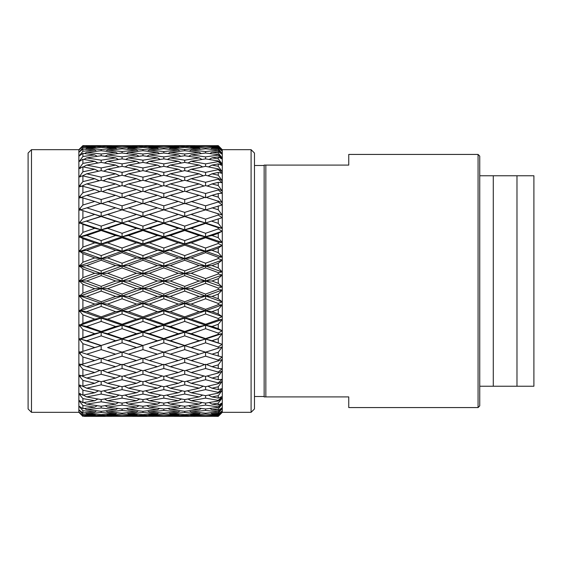 <?xml version="1.0" encoding="UTF-8"?>
<svg xmlns="http://www.w3.org/2000/svg" width="562" height="562" viewBox="0 0 562 562"><rect width="100%" height="100%" fill="white"/><g stroke="black" fill="none" stroke-linecap="round" stroke-linejoin="round"><path stroke-width="0.84" d="M31.486 149.668L31.486 412.332L28.1 408.946L28.1 153.054L31.486 149.668L78.863 149.668L82.895 145.635L94.746 145.691L84.321 145.635M31.486 412.332L78.863 412.332L78.863 149.668M78.863 412.332L82.895 416.365L79.01 412.037L82.895 415.543L82.895 414.292L79.01 409.958L82.895 412.965L82.895 410.731L79.01 406.193L82.895 408.665L82.895 405.476L79.01 400.797L79.495 401.036L79.01 400.404L82.895 402.708L82.895 398.606L79.01 393.836L79.495 394.004L79.01 393.351L82.895 395.163L82.895 390.197L79.01 385.406L79.495 385.504L79.01 384.837L80.31 385.658L82.895 386.122L82.895 380.369L79.01 375.613L79.495 375.634L79.01 374.966L80.31 375.662L82.895 375.718L82.895 369.241L79.01 364.59L79.495 364.534L79.01 363.867L80.31 364.436L82.895 364.078L82.895 356.968L79.01 352.479L79.495 352.346L79.01 351.693L80.31 352.114L82.895 351.355L82.895 343.698L80.31 340.298L79.01 339.434L79.495 339.223L79.01 338.591L80.31 338.872L82.895 337.713L82.895 329.62L80.31 326.367L79.01 325.623L79.495 325.349L79.01 324.745L80.31 324.871L82.895 323.333L82.895 314.903L80.31 311.847L79.01 311.236L79.495 310.891L79.01 310.322L80.31 310.301L82.895 308.397L82.895 299.743L80.31 296.926L79.01 296.455L79.495 296.041L79.01 295.521L80.31 295.345L82.895 293.111L82.895 284.337L80.31 281.794L79.01 281.464L79.495 281L79.01 280.536L80.31 280.206L82.895 277.663L82.895 268.889L80.31 266.655L79.01 266.479L79.495 265.959L79.01 265.545L80.31 265.074L82.895 262.257L82.895 253.602L80.31 251.699L79.01 251.678L79.495 251.109L79.01 250.764L80.31 250.153L82.895 247.097L82.895 238.667L80.31 237.129L79.01 237.255L79.495 236.651L79.01 236.377L80.31 235.633L82.895 232.38L82.895 224.287L80.31 223.128L79.01 223.409L79.495 222.777L79.01 222.566L80.31 221.702L82.895 218.302L82.895 210.645L80.31 209.886L79.01 210.307L79.495 209.654L79.01 209.521L82.895 205.032L82.895 197.922L80.31 197.564L79.01 198.133L79.495 197.466L79.01 197.41L82.895 192.759L82.895 186.282L80.31 186.338L79.01 187.034L79.495 186.366L79.01 186.387L82.895 181.631L82.895 175.878L80.31 176.342L79.01 177.163L82.895 171.803L82.895 166.837L79.01 168.649L82.895 163.394L82.895 159.292L79.01 161.596L82.895 156.524L82.895 153.335L79.01 156.095L82.895 151.269L82.895 149.035L79.01 152.232L82.895 147.708L82.895 146.457L79.01 149.963L82.895 145.888M79.495 281L80.31 281L79.01 281.464M80.31 280.206L80.31 281.794M82.895 293.111L94.746 288.728L82.895 284.337M80.31 265.074L80.31 266.009L101.174 273.497L80.31 281L101.174 288.503L101.174 286.353L115.639 281L101.174 275.647L86.724 281L80.31 281L79.01 280.536M94.746 288.728L101.174 288.503L80.31 295.991L79.01 295.521M80.31 295.345L80.31 295.991L79.495 296.041M80.31 296.926L80.31 295.991L79.01 296.455M82.895 308.397L94.746 304.084L82.895 299.743M80.31 310.301L80.31 310.779L79.01 310.322M80.31 311.847L80.31 310.779L79.495 310.891M86.724 296.427L101.174 301.738L115.639 296.427L101.174 291.102L86.724 296.427L80.31 295.991L101.174 303.424L79.01 311.236M82.895 323.333L94.746 319.139L82.895 314.903M80.31 324.871L79.01 324.745M80.31 326.367L80.31 325.187L79.495 325.349M86.724 311.657L101.174 316.849L115.639 311.657L101.174 306.423L86.724 311.657L80.31 310.779L101.174 318.043L79.01 325.623M82.895 337.713L94.746 333.695L82.895 329.62M80.31 338.872L79.01 338.591M80.31 340.298L80.31 339.012L79.495 339.223M86.724 326.487L101.174 331.496L115.639 326.487L101.174 321.415L86.724 326.487L80.31 325.187L101.174 332.184L79.01 339.434M82.895 351.355L94.746 347.562L82.895 343.698M80.31 353.456L80.31 352.086L79.495 352.346M82.895 364.078L94.746 360.565L82.895 356.968M80.31 365.665L80.31 364.232L79.495 364.534M82.895 375.718L94.746 372.529L82.895 369.241M80.31 376.772L80.31 375.29L79.495 375.634M82.895 386.122L94.746 383.298L82.895 380.369M80.31 386.635L80.31 385.125M82.895 395.163L94.746 392.74L82.895 390.197M80.31 395.114L80.31 393.597M82.895 402.708L94.746 400.72L82.895 398.606M80.31 402.111L80.31 401.451M82.895 408.665L94.746 407.141L82.895 405.476M80.31 407.527L80.31 407.036M82.895 412.965L94.746 411.918L82.895 410.731M82.895 415.543L94.746 414.988L82.895 414.292M84.321 416.365L94.746 416.309L82.895 416.112M82.895 147.708L94.746 147.012L82.895 146.457M82.895 151.269L94.746 150.082L82.895 149.035M80.31 154.473L80.31 154.964M82.895 156.524L94.746 154.859L82.895 153.335M80.31 159.889L80.31 160.549M82.895 163.394L94.746 161.28L82.895 159.292M80.31 166.886L80.31 168.403M82.895 171.803L94.746 169.26L82.895 166.837M80.31 175.365L80.31 176.875M82.895 181.631L94.746 178.702L82.895 175.878M80.31 185.228L80.31 186.71L79.495 186.366M82.895 192.759L94.746 189.471L82.895 186.282M80.31 196.335L80.31 197.768L79.495 197.466M82.895 205.032L94.746 201.435L82.895 197.922M80.31 208.544L80.31 209.914L79.495 209.654M82.895 218.302L94.746 214.438L82.895 210.645M80.31 221.702L80.31 222.988L79.01 222.566M80.31 223.128L79.495 222.777M86.379 211.755L101.174 216.349L79.01 223.409M82.895 232.38L94.746 228.305L82.895 224.287M80.31 235.633L80.31 236.813L79.01 236.377M80.31 237.129L79.495 236.651M86.724 221.273L101.174 226.121L115.639 221.273L101.174 216.518L80.31 222.988L101.174 229.816L79.01 237.255M82.895 247.097L94.746 242.861L82.895 238.667M80.31 250.153L80.31 251.221L79.01 250.764M80.31 251.699L80.31 251.221L79.495 251.109M86.724 235.513L101.174 240.585L115.639 235.513L101.174 230.504L86.724 235.513L80.31 236.813L101.174 243.957L79.01 251.678M82.895 262.257L94.746 257.916L82.895 253.602M80.31 266.655L80.31 266.009L79.01 265.545M86.724 250.343L101.174 255.577L115.639 250.343L101.174 245.151L86.724 250.343L80.31 251.221L101.174 258.576L79.495 265.959M86.724 265.573L101.174 270.898L115.639 265.573L101.174 260.262L86.724 265.573L79.01 266.479M82.895 277.663L94.746 273.272L82.895 268.889M86.724 281L101.174 286.353M101.174 306.423L101.174 303.424L94.746 304.084M101.174 321.415L101.174 318.043L94.746 319.139M101.174 335.879L86.724 340.727L101.174 345.482L115.639 340.727L101.174 335.879L101.174 332.184L94.746 333.695M86.724 340.727L80.31 339.012L101.174 345.651L94.746 347.562M101.174 349.62L86.724 354.179L101.174 358.626L115.639 354.179L101.174 349.62L101.174 345.651L86.379 350.245M101.174 362.476L86.724 366.684L101.174 370.765L115.639 366.684L101.174 362.476L101.174 358.282L94.746 360.565M99.903 370.414L94.746 372.529M99.221 381.24L94.746 383.298M98.561 390.815L94.746 392.74M97.914 399.006L94.746 400.72M97.261 405.701L94.746 407.141M96.587 410.822L94.746 411.918M95.87 414.299L94.746 414.988M95.87 147.701L94.746 147.012M96.587 151.178L94.746 150.082M97.261 156.299L94.746 154.859M97.914 162.994L94.746 161.28M98.561 171.185L94.746 169.26M99.221 180.76L94.746 178.702M99.903 191.586L94.746 189.471M107.602 201.435L122.073 205.825L136.531 201.435L122.073 197.171L101.174 203.718L94.746 201.435M101.174 216.518L94.746 214.438M101.174 230.504L101.174 229.816L94.746 228.305M101.174 245.151L101.174 243.957L94.746 242.861M101.174 260.262L101.174 258.576L94.746 257.916M101.174 275.647L101.174 273.497L94.746 273.272M101.174 291.102L101.174 288.503L107.602 288.728L122.073 294.067L136.531 288.728L122.073 283.381L122.073 281L101.174 288.503L122.073 295.991L115.639 296.427M122.073 294.067L122.073 295.991L101.174 303.424L101.174 301.738M107.602 304.084L122.073 309.339L136.531 304.084L122.073 298.794L107.602 304.084L101.174 303.424L122.073 310.779L101.174 318.043L101.174 316.849M107.602 319.139L122.073 324.239L136.531 319.139L122.073 313.968L107.602 319.139L101.174 318.043L122.073 325.187L101.174 332.184L101.174 331.496M107.602 333.695L122.073 338.584L136.531 333.695L122.073 328.721L107.602 333.695L101.174 332.184L122.073 339.012L101.174 345.482M86.724 354.179L80.31 352.086M86.724 366.684L80.31 364.232M101.174 374.271L86.724 378.071L101.174 381.724L115.639 378.071L101.174 374.271L101.174 370.765M86.724 378.071L81.258 375.69M101.174 384.844L86.724 388.194L101.174 391.377L115.639 388.194L101.174 384.844L101.174 381.724M86.724 388.194L82.192 386.003M101.174 394.067L86.724 396.92L101.174 399.589L115.639 396.92L101.174 394.067L101.174 391.377M86.724 396.92L83.246 395.093M101.174 401.809L86.724 404.127L101.174 406.256L115.639 404.127L101.174 401.809L101.174 399.589M86.724 404.127L83.893 402.547M101.174 407.984L86.724 409.74L101.174 411.293L115.639 409.74L101.174 407.984L101.174 406.256M86.724 409.74L84.553 408.462M101.174 412.501L86.724 413.667L101.174 414.63L115.639 413.667L101.174 412.501L101.174 411.293M86.724 413.667L85.241 412.768M101.174 415.304L86.724 415.866L115.639 415.866L101.174 415.304L101.174 414.63M86.724 415.866L85.986 415.409M111.62 416.344L101.174 416.217M101.174 416.358L90.735 416.344M90.735 145.656L111.62 145.656M101.174 145.783L86.724 146.134L101.174 146.696L115.639 146.134L101.174 145.642M86.724 146.134L85.986 146.591M101.174 147.37L86.724 148.333L101.174 149.499L115.639 148.333L101.174 147.37L101.174 146.696M86.724 148.333L85.241 149.232M101.174 150.707L86.724 152.26L101.174 154.016L115.639 152.26L101.174 150.707L101.174 149.499M86.724 152.26L84.553 153.538M101.174 155.744L86.724 157.873L101.174 160.191L115.639 157.873L101.174 155.744L101.174 154.016M86.724 157.873L83.893 159.453M101.174 162.411L86.724 165.08L101.174 167.933L115.639 165.08L101.174 162.411L101.174 160.191M86.724 165.08L83.246 166.907M101.174 170.623L86.724 173.806L101.174 177.156L115.639 173.806L101.174 170.623L101.174 167.933M86.724 173.806L82.192 175.997M101.174 180.276L86.724 183.929L101.174 187.729L115.639 183.929L101.174 180.276L101.174 177.156M86.724 183.929L81.258 186.31M101.174 191.235L86.724 195.316L101.174 199.524L115.639 195.316L101.174 191.235L101.174 187.729M86.724 195.316L80.31 197.768M101.174 203.718L101.174 199.524M86.724 207.821L101.174 212.38L115.639 207.821L101.174 203.374L80.31 209.914M115.934 211.769L107.602 214.438L122.073 219.152L136.531 214.438L122.073 209.83L101.174 216.349L101.174 212.38M107.602 214.438L101.174 216.349L122.073 222.988L101.174 229.816L101.174 226.121M107.602 228.305L122.073 233.279L136.531 228.305L122.073 223.416L107.602 228.305L101.174 229.816L122.073 236.813L101.174 243.957L101.174 240.585M107.602 242.861L122.073 248.032L136.531 242.861L122.073 237.761L107.602 242.861L101.174 243.957L122.073 251.221L101.174 258.576L101.174 255.577M107.602 257.916L122.073 263.206L136.531 257.916L122.073 252.661L107.602 257.916L101.174 258.576L122.073 266.009L101.174 273.497L101.174 270.898M115.639 281L122.073 281L122.073 278.619L136.531 273.272L122.073 267.933L122.073 266.009L115.639 265.573M122.073 283.381L107.602 288.728M122.073 267.933L107.602 273.272L101.174 273.497L142.945 288.503L136.531 288.728M122.073 313.968L122.073 310.779L115.639 311.657M122.073 328.721L122.073 325.187L115.639 326.487M122.073 342.848L107.602 347.562L122.073 352.17L136.531 347.562L122.073 342.848L122.073 339.012L115.639 340.727M107.602 347.562L115.934 350.231M122.073 356.175L107.602 360.565L122.073 364.829L136.531 360.565L122.073 356.175L122.073 352.086L115.639 354.179M121.167 364.569L115.639 366.684M120.458 375.978L115.639 378.071M119.783 386.192L115.639 388.194M119.13 395.093L115.639 396.92M118.484 402.547L115.639 404.127M117.823 408.462L115.639 409.74M117.128 412.768L115.639 413.667M116.383 415.409L115.639 415.866M116.383 146.591L115.639 146.134M117.128 149.232L115.639 148.333M117.823 153.538L115.639 152.26M118.484 159.453L115.639 157.873M119.13 166.907L115.639 165.08M119.783 175.808L115.639 173.806M120.458 186.022L115.639 183.929M121.167 197.431L115.639 195.316M128.501 207.821L142.945 212.373L157.388 207.821L142.945 203.374L122.073 209.914L115.639 207.821M122.073 223.416L122.073 222.988L115.639 221.273M122.073 237.761L122.073 236.813L115.639 235.513M122.073 252.661L122.073 251.221L115.639 250.343M107.602 273.272L122.073 278.619M122.073 298.794L122.073 295.991L128.501 296.427L142.945 301.731L157.388 296.427L142.945 291.102L142.945 288.503L122.073 295.991L142.945 303.424L136.531 304.084M142.945 301.731L142.945 303.424L122.073 310.779L122.073 309.339M128.501 311.657L142.945 316.849L157.388 311.657L142.945 306.423L128.501 311.657L122.073 310.779L142.945 318.043L122.073 325.187L122.073 324.239M128.501 326.487L142.945 331.496L157.388 326.487L142.945 321.415L128.501 326.487L122.073 325.187L142.945 332.184L122.073 339.012L122.073 338.584M107.602 360.565L101.174 358.282M122.073 368.517L107.602 372.529L122.073 376.399L136.531 372.529L122.073 368.517L122.073 364.232M107.602 372.529L102.439 370.414M122.073 379.715L107.602 383.298L122.073 386.726L136.531 383.298L122.073 379.715L122.073 376.399M107.602 383.298L103.127 381.24M122.073 389.628L107.602 392.74L122.073 395.669L136.531 392.74L122.073 389.628L122.073 386.726M107.602 392.74L103.787 390.815M122.073 398.128L107.602 400.72L122.073 403.123L136.531 400.72L122.073 398.128L122.073 395.669M107.602 400.72L104.434 399.006M122.073 405.097L107.602 407.141L122.073 408.981L136.531 407.141L122.073 405.097L122.073 403.123M107.602 407.141L105.087 405.701M122.073 410.457L107.602 411.918L122.073 413.175L136.531 411.918L122.073 410.457L122.073 408.981M107.602 411.918L105.761 410.822M122.073 414.117L107.602 414.988L122.073 415.641L136.531 414.988L122.073 414.117L122.073 413.175M107.602 414.988L106.478 414.299M122.073 416.049L107.602 416.309L136.531 416.309L122.073 416.049L122.073 415.641M107.602 145.691L136.531 145.691L107.258 145.902M122.073 146.359L107.602 147.012L122.073 147.883L136.531 147.012L122.073 146.359L122.073 145.951M107.602 147.012L106.478 147.701M122.073 148.825L107.602 150.082L122.073 151.543L136.531 150.082L122.073 148.825L122.073 147.883M107.602 150.082L105.761 151.178M122.073 153.019L107.602 154.859L122.073 156.903L136.531 154.859L122.073 153.019L122.073 151.543M107.602 154.859L105.087 156.299M122.073 158.877L107.602 161.28L122.073 163.872L136.531 161.28L122.073 158.877L122.073 156.903M107.602 161.28L104.434 162.994M122.073 166.331L107.602 169.26L122.073 172.372L136.531 169.26L122.073 166.331L122.073 163.872M107.602 169.26L103.787 171.185M122.073 175.274L107.602 178.702L122.073 182.285L136.531 178.702L122.073 175.274L122.073 172.372M107.602 178.702L103.127 180.76M122.073 185.6L107.602 189.471L122.073 193.483L136.531 189.471L122.073 185.6L122.073 182.285M107.602 189.471L102.439 191.586M122.073 197.768L122.073 193.483M122.073 209.914L122.073 205.825M128.192 211.769L142.945 216.349L122.073 222.988L122.073 219.152M128.501 221.273L142.945 226.121L157.388 221.273L142.945 216.518L122.073 222.988L142.945 229.816L122.073 236.813L122.073 233.279M128.501 235.513L142.945 240.585L157.388 235.513L142.945 230.504L128.501 235.513L122.073 236.813L142.945 243.957L122.073 251.221L122.073 248.032M128.501 250.343L142.945 255.577L157.388 250.343L142.945 245.151L128.501 250.343L122.073 251.221L142.945 258.576L122.073 266.009L122.073 263.206M128.501 281L142.945 286.353L157.388 281L142.945 275.647L128.501 281L122.073 281L142.945 273.497L136.531 273.272M163.816 283.381L149.359 288.728L163.816 294.067L178.287 288.728L163.816 283.381L163.816 281L142.945 288.503L142.945 286.353M142.945 291.102L128.501 296.427M142.945 260.269L128.501 265.573L122.073 266.009L142.945 273.497L142.945 270.898L157.388 265.573L142.945 260.269L142.945 258.576L136.531 257.916M142.945 321.415L142.945 318.043L136.531 319.139M142.945 335.879L128.501 340.727L142.945 345.482L157.388 340.727L142.945 335.879L142.945 332.184L136.531 333.695M128.501 340.727L122.073 339.012L142.945 345.651L136.531 347.562M142.945 349.627L128.501 354.179L142.945 358.626L157.388 354.179L142.945 349.627L142.945 345.651L128.192 350.231M142.945 362.476L128.501 366.684L142.945 370.765L157.388 366.684L142.945 362.476L142.945 358.282L136.531 360.565M141.68 370.407L136.531 372.529M140.992 381.24L136.531 383.298M140.338 390.815L136.531 392.74M139.692 399.006L136.531 400.72M139.039 405.701L136.531 407.141M138.364 410.822L136.531 411.918M137.648 414.299L136.531 414.988M137.648 147.701L136.531 147.012M138.364 151.178L136.531 150.082M139.039 156.299L136.531 154.859M139.692 162.994L136.531 161.28M140.338 171.185L136.531 169.26M140.992 180.76L136.531 178.702M141.68 191.593L136.531 189.471M149.359 201.435L163.816 205.825L178.287 201.435L163.816 197.171L142.945 203.718L136.531 201.435M142.945 216.518L136.531 214.438M142.945 230.504L142.945 229.816L136.531 228.305M142.945 245.151L142.945 243.957L136.531 242.861M128.501 265.573L142.945 270.898M142.945 275.647L142.945 273.497L163.816 281L157.388 281M142.945 306.423L142.945 303.424L149.359 304.084L163.816 309.339L178.287 304.084L163.816 298.794L163.816 295.991L157.388 296.427M149.359 288.728L142.945 288.503L163.816 295.991L142.945 303.424L163.816 310.779L142.945 318.043L142.945 316.849M149.359 319.139L163.816 324.239L178.287 319.139L163.816 313.968L149.359 319.139L142.945 318.043L163.816 325.187L142.945 332.184L142.945 331.496M149.359 333.695L163.816 338.584L178.287 333.695L163.816 328.721L149.359 333.695L142.945 332.184L163.816 339.012L142.945 345.482M128.501 354.179L122.073 352.086M128.501 366.684L122.98 364.569M142.945 374.271L128.501 378.071L142.945 381.724L157.388 378.071L142.945 374.271L142.945 370.765M128.501 378.071L123.689 375.978M142.945 384.844L128.501 388.194L142.945 391.377L157.388 388.194L142.945 384.844L142.945 381.724M128.501 388.194L124.364 386.192M142.945 394.067L128.501 396.92L142.945 399.589L157.388 396.92L142.945 394.067L142.945 391.377M128.501 396.92L125.01 395.093M142.945 401.809L128.501 404.127L142.945 406.256L157.388 404.127L142.945 401.809L142.945 399.589M128.501 404.127L125.656 402.547M142.945 407.984L128.501 409.74L142.945 411.293L157.388 409.74L142.945 407.984L142.945 406.256M128.501 409.74L126.324 408.462M142.945 412.501L128.501 413.667L142.945 414.63L157.388 413.667L142.945 412.501L142.945 411.293M128.501 413.667L127.012 412.768M142.945 415.304L128.501 415.866L157.388 415.866L142.945 415.304L142.945 414.63M128.501 415.866L127.757 415.409M153.377 416.344L142.945 416.217M142.945 416.358L132.52 416.344M132.52 145.656L153.377 145.656M142.945 145.783L128.501 146.134L142.945 146.696L157.388 146.134L142.945 145.642M128.501 146.134L127.757 146.591M142.945 147.37L128.501 148.333L142.945 149.499L157.388 148.333L142.945 147.37L142.945 146.696M128.501 148.333L127.012 149.232M142.945 150.707L128.501 152.26L142.945 154.016L157.388 152.26L142.945 150.707L142.945 149.499M128.501 152.26L126.324 153.538M142.945 155.744L128.501 157.873L142.945 160.191L157.388 157.873L142.945 155.744L142.945 154.016M128.501 157.873L125.656 159.453M142.945 162.411L128.501 165.08L142.945 167.933L157.388 165.08L142.945 162.411L142.945 160.191M128.501 165.08L125.01 166.907M142.945 170.623L128.501 173.806L142.945 177.156L157.388 173.806L142.945 170.623L142.945 167.933M128.501 173.806L124.364 175.808M142.945 180.276L128.501 183.929L142.945 187.729L157.388 183.929L142.945 180.276L142.945 177.156M128.501 183.929L123.689 186.022M142.945 191.235L128.501 195.316L142.945 199.524L157.388 195.316L142.945 191.235L142.945 187.729M128.501 195.316L122.98 197.431M142.945 203.718L142.945 199.524M157.697 211.769L149.359 214.438L163.816 219.152L178.287 214.438L163.816 209.83L142.945 216.349L142.945 212.373M149.359 214.438L142.945 216.349L163.816 222.988L142.945 229.816L142.945 226.121M149.359 228.305L163.816 233.279L178.287 228.305L163.816 223.416L149.359 228.305L142.945 229.816L163.816 236.813L142.945 243.957L142.945 240.585M149.359 242.861L163.816 248.032L178.287 242.861L163.816 237.761L149.359 242.861L142.945 243.957L163.816 251.221L142.945 258.576L142.945 255.577M170.251 281L184.715 286.353L199.166 281L184.715 275.647L170.251 281L163.816 281L184.715 288.503L163.816 295.991L163.816 294.067M163.816 298.794L149.359 304.084M149.359 257.916L163.816 263.206L178.287 257.916L163.816 252.661L149.359 257.916L142.945 258.576L163.816 266.009L157.388 265.573M163.816 252.661L163.816 251.221L184.715 258.576L142.945 273.497L149.359 273.272L163.816 278.619L178.287 273.272L163.816 267.933L163.816 263.206M163.816 309.339L163.816 310.779L157.388 311.657M163.816 328.721L163.816 325.187L157.388 326.487M163.816 342.848L149.359 347.562L163.816 352.17L178.287 347.562L163.816 342.848L163.816 339.012L157.388 340.727M149.359 347.562L157.697 350.231M163.816 356.175L149.359 360.565L163.816 364.829L178.287 360.565L163.816 356.175L163.816 352.086L157.388 354.179M162.91 364.569L157.388 366.684M162.2 375.978L157.388 378.071M161.533 386.192L157.388 388.194M160.88 395.093L157.388 396.92M160.233 402.547L157.388 404.127M159.573 408.462L157.388 409.74M158.877 412.768L157.388 413.667M158.133 415.409L157.388 415.866M158.133 146.591L157.388 146.134M158.877 149.232L157.388 148.333M159.573 153.538L157.388 152.26M160.233 159.453L157.388 157.873M160.88 166.907L157.388 165.08M161.533 175.808L157.388 173.806M162.2 186.022L157.388 183.929M162.91 197.431L157.388 195.316M170.251 207.821L184.715 212.38L199.166 207.821L184.715 203.374L163.816 209.914L157.388 207.821M163.816 223.416L163.816 222.988L157.388 221.273M163.816 237.761L163.816 236.813L157.388 235.513M169.956 211.769L184.715 216.349L163.816 222.988L184.715 229.816L163.816 236.813L184.715 243.957L163.816 251.221L157.388 250.343M170.251 265.573L184.715 270.898L199.166 265.573L184.715 260.262L170.251 265.573L163.816 266.009L184.715 273.497L163.816 281L163.816 278.619M163.816 267.933L149.359 273.272M163.816 313.968L163.816 310.779L170.251 311.657L184.715 316.849L199.166 311.657L184.715 306.423L184.715 303.424L178.287 304.084M170.251 296.427L184.715 301.738L199.166 296.427L184.715 291.102L170.251 296.427L163.816 295.991L184.715 303.424L163.816 310.779L184.715 318.043L163.816 325.187L163.816 324.239M170.251 326.487L184.715 331.496L199.166 326.487L184.715 321.415L170.251 326.487L163.816 325.187L184.715 332.184L163.816 339.012L163.816 338.584M149.359 360.565L142.945 358.282M163.816 368.517L149.359 372.529L163.816 376.399L178.287 372.529L163.816 368.517L163.816 364.232M149.359 372.529L144.209 370.407M163.816 379.715L149.359 383.298L163.816 386.726L178.287 383.298L163.816 379.715L163.816 376.399M149.359 383.298L144.898 381.24M163.816 389.628L149.359 392.74L163.816 395.669L178.287 392.74L163.816 389.628L163.816 386.726M149.359 392.74L145.551 390.815M163.816 398.128L149.359 400.72L163.816 403.123L178.287 400.72L163.816 398.128L163.816 395.669M149.359 400.72L146.204 399.006M163.816 405.097L149.359 407.141L163.816 408.981L178.287 407.141L163.816 405.097L163.816 403.123M149.359 407.141L146.851 405.701M163.816 410.457L149.359 411.918L163.816 413.175L178.287 411.918L163.816 410.457L163.816 408.981M149.359 411.918L147.525 410.822M163.816 414.117L149.359 414.988L163.816 415.641L178.287 414.988L163.816 414.117L163.816 413.175M149.359 414.988L148.242 414.299M163.816 416.049L149.359 416.309L178.287 416.309L163.816 416.049L163.816 415.641M149.359 145.691L178.287 145.691L149.021 145.902M163.816 146.359L149.359 147.012L163.816 147.883L178.287 147.012L163.816 146.359L163.816 145.951M149.359 147.012L148.242 147.701M163.816 148.825L149.359 150.082L163.816 151.543L178.287 150.082L163.816 148.825L163.816 147.883M149.359 150.082L147.525 151.178M163.816 153.019L149.359 154.859L163.816 156.903L178.287 154.859L163.816 153.019L163.816 151.543M149.359 154.859L146.851 156.299M163.816 158.877L149.359 161.28L163.816 163.872L178.287 161.28L163.816 158.877L163.816 156.903M149.359 161.28L146.204 162.994M163.816 166.331L149.359 169.26L163.816 172.372L178.287 169.26L163.816 166.331L163.816 163.872M149.359 169.26L145.551 171.185M163.816 175.274L149.359 178.702L163.816 182.285L178.287 178.702L163.816 175.274L163.816 172.372M149.359 178.702L144.898 180.76M163.816 185.6L149.359 189.471L163.816 193.483L178.287 189.471L163.816 185.6L163.816 182.285M149.359 189.471L144.209 191.593M163.816 197.768L163.816 193.483M163.816 209.914L163.816 205.825M170.251 221.273L184.715 226.121L199.166 221.273L184.715 216.518L163.816 222.988L163.816 219.152M170.251 235.513L184.715 240.585L199.166 235.513L184.715 230.504L170.251 235.513L163.816 236.813L163.816 233.279M170.251 250.343L184.715 255.577L199.166 250.343L184.715 245.151L170.251 250.343L163.816 251.221L163.816 248.032M184.715 291.102L184.715 288.503L178.287 288.728M184.715 275.647L184.715 273.497L222.138 286.95L218.26 288.067L205.58 283.381L205.58 281L184.715 288.503L184.715 286.353M184.715 260.262L184.715 258.576L205.58 266.009L184.715 273.497L178.287 273.272M205.58 283.381L191.143 288.728L184.715 288.503L205.58 295.991L184.715 303.424L184.715 301.738M184.715 306.423L170.251 311.657M184.715 245.151L184.715 243.957L205.58 251.221L184.715 258.576L178.287 257.916M184.715 316.849L184.715 318.043L178.287 319.139M184.715 335.879L170.251 340.727L184.715 345.482L199.166 340.727L184.715 335.879L184.715 332.184L178.287 333.695M170.251 340.727L163.816 339.012L184.715 345.651L178.287 347.562M184.715 349.62L170.251 354.179L184.715 358.626L199.166 354.179L184.715 349.62L184.715 345.651L169.956 350.231M184.715 362.476L170.251 366.684L184.715 370.765L199.166 366.684L184.715 362.476L184.715 358.282L178.287 360.565M183.451 370.414L178.287 372.529M182.762 381.24L178.287 383.298M182.102 390.815L178.287 392.74M181.456 399.006L178.287 400.72M180.802 405.701L178.287 407.141M180.128 410.822L178.287 411.918M179.411 414.299L178.287 414.988M179.411 147.701L178.287 147.012M180.128 151.178L178.287 150.082M180.802 156.299L178.287 154.859M181.456 162.994L178.287 161.28M182.102 171.185L178.287 169.26M182.762 180.76L178.287 178.702M183.451 191.586L178.287 189.471M216.019 145.656L218.26 145.642L222.138 149.534L218.26 145.677L191.143 145.691L218.26 145.713L222.138 149.625L218.26 145.958L212 146.134L218.26 146.352L222.138 150.644L218.26 146.921L205.58 146.359L191.143 147.012L205.58 147.883L218.26 147.111L222.138 151.087L218.26 147.89L212 148.333L218.26 148.811L222.138 153.447L218.26 149.921L205.58 148.825L191.143 150.082L205.58 151.543L218.26 150.251L222.138 154.241L218.26 151.564L212 152.26L218.26 152.997L222.138 157.922L218.26 154.62L205.58 153.019L191.143 154.859L205.58 156.903L218.26 155.098L222.138 159.046L218.26 156.924L212 157.873L218.26 158.849L222.138 163.992L218.26 160.971L205.58 158.877L191.143 161.28L205.58 163.872L218.26 161.589L222.138 165.446L218.26 163.9L212 165.08L218.26 166.296L222.138 171.593L218.26 168.888L205.58 166.331L191.143 169.26L205.58 172.372L218.26 169.633L222.138 173.349L218.26 172.408L212 173.806L218.26 175.232L222.138 180.62L218.26 178.266L205.58 175.274L191.143 178.702L205.58 182.285L218.26 179.13L222.138 182.657L218.26 182.327L212 183.929L218.26 185.551L222.138 190.954L218.26 188.987L205.58 185.6L191.143 189.471L205.58 193.483L218.26 189.956L222.138 193.244L218.26 193.532L212 195.316L218.26 197.122L222.138 202.46L205.58 197.171L184.715 203.718L178.287 201.435M184.715 216.518L178.287 214.438M184.715 230.504L184.715 229.816L178.287 228.305M211.691 211.762L222.138 214.993L205.58 209.83L184.715 216.349L205.58 222.988L184.715 229.816L205.58 236.813L184.715 243.957L178.287 242.861M205.58 267.933L205.58 266.009L222.138 271.938L218.26 272.612L205.58 267.933L191.143 273.272L184.715 273.497L184.715 270.898M205.58 252.661L205.58 251.221L222.138 257.045L218.26 257.27L205.58 252.661L191.143 257.916L184.715 258.576L184.715 255.577M184.715 321.415L184.715 318.043L191.143 319.139L205.58 324.239L218.26 319.771L222.138 319.532L205.58 325.187L199.166 326.487M205.58 298.794L205.58 295.991L222.138 301.885L218.26 303.431L205.58 298.794L191.143 304.084L184.715 303.424L205.58 310.779L184.715 318.043L205.58 325.187L184.715 332.184L184.715 331.496M205.58 324.239L205.58 325.187L222.138 330.744L218.26 333.083L205.58 328.721L191.143 333.695L184.715 332.184L205.58 339.012L184.715 345.482M170.251 354.179L163.816 352.086M170.251 366.684L164.729 364.569M184.715 374.271L170.251 378.071L184.715 381.724L199.166 378.071L184.715 374.271L184.715 370.765M170.251 378.071L165.439 375.978M184.715 384.844L170.251 388.194L184.715 391.377L199.166 388.194L184.715 384.844L184.715 381.724M170.251 388.194L166.106 386.192M184.715 394.067L170.251 396.92L184.715 399.589L199.166 396.92L184.715 394.067L184.715 391.377M170.251 396.92L166.759 395.093M184.715 401.809L170.251 404.127L184.715 406.256L199.166 404.127L184.715 401.809L184.715 399.589M170.251 404.127L167.406 402.547M184.715 407.984L170.251 409.74L184.715 411.293L199.166 409.74L184.715 407.984L184.715 406.256M170.251 409.74L168.066 408.462M184.715 412.501L170.251 413.667L184.715 414.63L199.166 413.667L184.715 412.501L184.715 411.293M170.251 413.667L168.762 412.768M184.715 415.304L170.251 415.866L199.166 415.866L184.715 415.304L184.715 414.63M170.251 415.866L169.506 415.409M195.155 416.344L184.715 416.217M184.715 416.358L174.269 416.344M174.269 145.656L195.155 145.656M184.715 145.783L170.251 146.134L184.715 146.696L199.166 146.134L184.715 145.642M170.251 146.134L169.506 146.591M184.715 147.37L170.251 148.333L184.715 149.499L199.166 148.333L184.715 147.37L184.715 146.696M170.251 148.333L168.762 149.232M184.715 150.707L170.251 152.26L184.715 154.016L199.166 152.26L184.715 150.707L184.715 149.499M170.251 152.26L168.066 153.538M184.715 155.744L170.251 157.873L184.715 160.191L199.166 157.873L184.715 155.744L184.715 154.016M170.251 157.873L167.406 159.453M184.715 162.411L170.251 165.08L184.715 167.933L199.166 165.08L184.715 162.411L184.715 160.191M170.251 165.08L166.759 166.907M184.715 170.623L170.251 173.806L184.715 177.156L199.166 173.806L184.715 170.623L184.715 167.933M170.251 173.806L166.106 175.808M184.715 180.276L170.251 183.929L184.715 187.729L199.166 183.929L184.715 180.276L184.715 177.156M170.251 183.929L165.439 186.022M184.715 191.235L170.251 195.316L184.715 199.524L199.166 195.316L184.715 191.235L184.715 187.729M170.251 195.316L164.729 197.431M184.715 203.718L184.715 199.524M199.517 211.755L184.715 216.349L184.715 212.38M205.58 223.416L205.58 222.988L222.138 228.39L218.26 227.701L205.58 223.416L191.143 228.305L184.715 229.816L184.715 226.121M205.58 237.761L205.58 236.813L222.138 242.468L218.26 242.229L205.58 237.761L191.143 242.861L184.715 243.957L184.715 240.585M212 281L218.26 283.318L218.26 278.682L212 281L199.166 281M191.143 288.728L205.58 294.067L218.26 289.388L222.138 290.062L205.58 295.991L199.166 296.427M191.143 304.084L205.58 309.339L218.26 304.73L222.138 304.955L205.58 310.779L222.138 316.547L218.26 318.506L205.58 313.975L205.58 310.779L199.166 311.657M222.138 290.062L218.26 294.13L212 296.427L205.58 295.991L205.58 294.067M191.143 257.916L205.58 263.206L218.26 258.569L222.138 260.115L205.58 266.009L199.166 265.573M222.138 304.955L218.26 309.402L212 311.657L205.58 310.779L205.58 309.339M205.58 313.975L191.143 319.139M191.143 242.861L205.58 248.025L218.26 243.494L222.138 245.453L205.58 251.221L199.166 250.343M191.143 333.695L205.58 338.584L218.26 334.299L222.138 333.61L205.58 339.012L222.138 344.295L218.26 346.986L205.58 342.848L205.58 339.012L199.166 340.727M205.58 342.848L191.143 347.562L184.715 345.651L205.58 352.17L222.138 347.007L211.691 350.238M222.138 347.007L218.26 352.226L212 354.179L222.138 357.018L218.26 360.031L205.58 356.175L205.58 352.086L199.166 354.179M204.673 364.569L199.166 366.684M203.964 375.978L199.166 378.071M203.296 386.192L199.166 388.194M202.65 395.093L199.166 396.92M201.997 402.547L199.166 404.127M201.337 408.462L199.166 409.74M200.648 412.768L199.166 413.667M199.903 415.409L199.166 415.866M199.903 146.591L199.166 146.134M200.648 149.232L199.166 148.333M201.337 153.538L199.166 152.26M201.997 159.453L199.166 157.873M202.65 166.907L199.166 165.08M203.296 175.808L199.166 173.806M203.964 186.022L199.166 183.929M204.673 197.431L199.166 195.316M191.143 201.435L205.58 205.825L218.26 201.969L222.138 204.982L205.58 209.914L199.166 207.821M191.143 214.438L205.58 219.152L218.26 215.014L222.138 217.705L205.58 222.988L199.166 221.273M191.143 228.305L205.58 233.279L218.26 228.917L222.138 231.256L205.58 236.813L199.166 235.513M218.26 288.067L218.26 289.388M191.143 273.272L205.58 278.619L218.26 273.933L222.138 275.05L205.58 281L205.58 278.619M218.26 303.431L218.26 304.73M222.138 260.115L218.26 263.269L212 265.573L205.58 266.009L205.58 263.206M218.26 318.506L218.26 319.771M222.138 245.453L218.26 248.088L212 250.343L205.58 251.221L205.58 248.025M205.58 328.721L205.58 325.187L212 326.487L218.26 328.665L218.26 324.302L212 326.487M222.138 333.61L218.26 338.64L212 340.727L205.58 339.012L205.58 338.584M191.143 347.562L199.517 350.245M205.58 356.175L191.143 360.565L184.715 358.282M191.143 360.565L205.58 364.829L222.138 359.54L218.26 364.878L212 366.684L206.486 364.569M212 366.684L218.26 368.468L222.138 368.756L218.26 372.044L205.58 368.517L205.58 364.232M205.58 368.517L191.143 372.529L185.987 370.414M191.143 372.529L205.58 376.399L218.26 373.013L222.138 371.046L218.26 376.449L212 378.071L207.195 375.978M212 378.071L218.26 379.673L222.138 379.343L218.26 382.87L205.58 379.715L205.58 376.399M205.58 379.715L191.143 383.298L186.675 381.24M191.143 383.298L205.58 386.726L218.26 383.734L222.138 381.38L218.26 386.768L212 388.194L207.863 386.192M212 388.194L218.26 389.592L222.138 388.651L218.26 392.367L205.58 389.628L205.58 386.726M205.58 389.628L191.143 392.74L187.336 390.815M191.143 392.74L205.58 395.669L218.26 393.112L222.138 390.407L218.26 395.704L212 396.92L208.516 395.093M212 396.92L218.26 398.1L222.138 396.554L218.26 400.411L205.58 398.128L205.58 395.669M205.58 398.128L191.143 400.72L187.982 399.006M191.143 400.72L205.58 403.123L218.26 401.029L222.138 398.008L218.26 403.151L212 404.127L209.162 402.547M212 404.127L218.26 405.076L222.138 402.954L218.26 406.902L205.58 405.097L205.58 403.123M205.58 405.097L191.143 407.141L188.635 405.701M191.143 407.141L205.58 408.981L218.26 407.38L222.138 404.078L218.26 409.003L212 409.74L209.823 408.462M212 409.74L218.26 410.436L222.138 407.759L218.26 411.749L205.58 410.457L205.58 408.981M205.58 410.457L191.143 411.918L189.31 410.822M191.143 411.918L205.58 413.175L218.26 412.079L222.138 408.553L218.26 413.189L212 413.667L210.518 412.768M212 413.667L218.26 414.11L222.138 410.913L218.26 414.889L205.58 414.117L205.58 413.175M205.58 414.117L191.143 414.988L190.019 414.299M191.143 414.988L205.58 415.641L218.26 415.079L222.138 411.356L218.26 415.648L212 415.866L211.263 415.409M212 415.866L218.26 416.042L222.138 412.375L218.26 416.287L205.58 416.049L205.58 415.641M205.58 416.049L190.806 416.098M191.143 416.309L218.26 416.323L222.138 412.466L218.26 416.358L216.019 416.344M205.58 146.359L205.58 145.951M191.143 147.012L190.019 147.701M205.58 148.825L205.58 147.883M191.143 150.082L189.31 151.178M205.58 153.019L205.58 151.543M191.143 154.859L188.635 156.299M205.58 158.877L205.58 156.903M191.143 161.28L187.982 162.994M205.58 166.331L205.58 163.872M191.143 169.26L187.336 171.185M205.58 175.274L205.58 172.372M191.143 178.702L186.675 180.76M205.58 185.6L205.58 182.285M191.143 189.471L185.987 191.586M205.58 197.768L205.58 193.483M205.58 209.914L205.58 205.825M222.138 217.705L205.58 222.988L205.58 219.152M222.138 231.256L218.26 233.335L212 235.513L205.58 236.813L205.58 233.279M218.26 272.612L218.26 273.933M218.26 257.27L218.26 258.569M218.26 242.229L218.26 243.494M218.26 333.083L218.26 334.299M218.26 346.986L218.26 348.138M218.26 360.031L218.26 361.099M218.26 372.044L218.26 373.013M218.26 382.87L218.26 383.734M218.26 392.367L218.26 393.112M218.26 400.411L218.26 401.029M218.26 406.902L218.26 407.38M218.26 154.62L218.26 155.098M218.26 160.971L218.26 161.589M218.26 168.888L218.26 169.633M218.26 178.266L218.26 179.13M218.26 188.987L218.26 189.956M218.26 200.901L218.26 201.969M218.26 213.862L218.26 215.014M218.26 227.701L218.26 228.917M218.26 283.318L222.138 286.95M212 296.427L218.26 298.731L222.138 301.885M212 311.657L218.26 313.912L222.138 316.547M222.138 319.532L218.26 324.302M218.26 298.731L218.26 294.13M212 265.573L218.26 267.87L222.138 271.938M222.138 275.05L218.26 278.682M218.26 313.912L218.26 309.402M212 250.343L218.26 252.598L222.138 257.045M212 235.513L218.26 237.698L222.138 242.468M218.26 328.665L222.138 330.744M212 340.727L222.138 344.295M212 354.179L205.58 352.086M212 146.134L211.263 146.591M212 148.333L210.518 149.232M212 152.26L209.823 153.538M212 157.873L209.162 159.453M212 165.08L208.516 166.907M212 173.806L207.863 175.808M212 183.929L207.195 186.022M212 195.316L206.486 197.431M212 207.821L218.26 209.774L222.138 214.993M212 221.273L218.26 223.36L222.138 228.39M219.847 414.77L222.285 412.332L222.285 149.668L219.847 147.23M218.26 145.958L218.26 146.352M218.26 147.89L218.26 148.811M218.26 151.564L218.26 152.997M218.26 156.924L218.26 158.849M218.26 163.9L218.26 166.296M218.26 172.408L218.26 175.232M218.26 182.327L218.26 185.551M218.26 193.532L218.26 197.122M218.26 205.882L218.26 209.774M218.26 219.208L218.26 223.36M218.26 233.335L218.26 237.698M218.26 248.088L218.26 252.598M218.26 263.269L218.26 267.87M218.26 338.64L218.26 342.792M218.26 352.226L218.26 356.118M218.26 364.878L218.26 368.468M218.26 376.449L218.26 379.673M218.26 386.768L218.26 389.592M218.26 395.704L218.26 398.1M218.26 403.151L218.26 405.076M218.26 409.003L218.26 410.436M218.26 413.189L218.26 414.11M218.26 415.648L218.26 416.042M222.285 412.332L251.088 412.332L251.088 149.668L222.285 149.668M251.088 412.332L254.474 408.946L254.474 153.054L251.088 149.668M522.358 175.758L533.9 175.758L533.9 386.242L479.751 386.242M493.288 386.242L493.288 175.758L533.9 175.758M520.883 386.242L533.9 386.242L533.9 363.045M265.84 396.905L264.147 396.905L264.147 165.095L265.84 165.095L265.84 396.905L348.749 396.905L348.749 407.569L478.065 407.569L478.065 154.431L348.749 154.431L348.749 165.095L265.84 165.095M254.467 165.502L264.147 165.502M478.065 154.431L479.751 156.124L479.751 405.876L478.065 407.569M493.288 175.758L479.751 175.758M516.977 386.242L516.977 175.758M97.156 416.365L105.192 416.365M97.156 145.635L105.192 145.635M138.94 416.365L146.956 416.365M138.94 145.635L146.956 145.635M180.697 416.365L188.734 416.365M180.697 145.635L188.734 145.635M254.474 396.498L264.147 396.498"/></g></svg>
